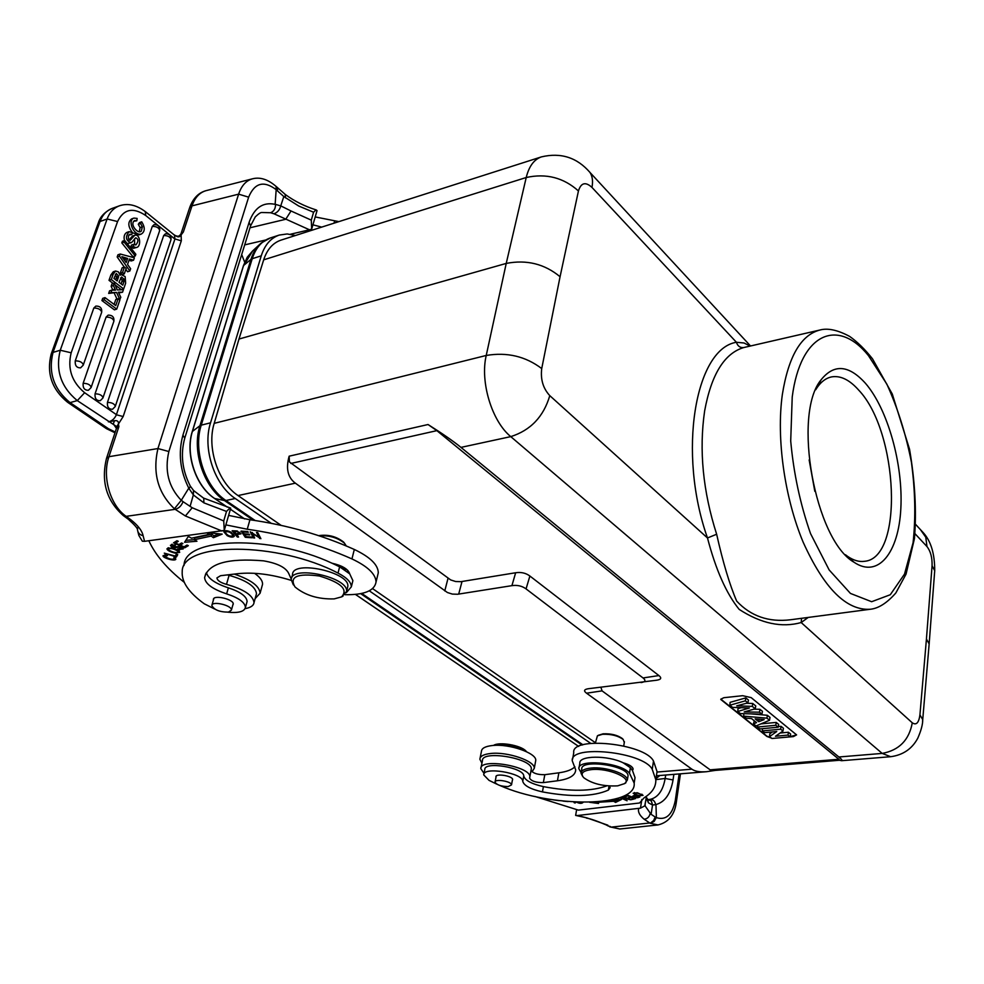 <?xml version="1.0" encoding="UTF-8"?>
<svg xmlns="http://www.w3.org/2000/svg" width="984" height="984" viewBox="0 0 984 984"><rect width="100%" height="100%" fill="white"/><g stroke="black" fill="none" stroke-linecap="round" stroke-linejoin="round"><path stroke-width="1.48" d="M809.155 459.922L814.814 491.299M865.44 383.28C887.789 409.086 903.226 464.399 900.84 508.482C898.687 552.737 878.208 578.764 853.977 562.208C814.912 539.933 792.255 414.313 821.086 379.799C833.989 363.723 848.774 364.879 865.44 383.28M317.045 210.588L315.975 209.863L313.588 212.237L311.288 220.145L311.682 229.1L317.045 210.588M280.748 205.865L291.018 210.982L285.741 219.272L249.998 227.784M273.983 213.786L270.588 212.741C273.86 211.462 275.52 208.682 275.557 204.364L280.723 205.927C279.739 209.863 277.476 212.482 273.995 213.786L309.505 229.801L290.415 234.241M124.439 267.033L122.533 272.543L124.291 273.884L126.198 268.386L124.439 267.033L122.151 267.796L120.245 273.294L122.533 272.543M124.291 273.884L122.447 274.487M121.733 274.438L120.245 273.294M133.627 221.302L136.825 220.785L134.587 220.539C129.236 224.352 137.785 233.626 140.577 231.597L139.654 231.72M140.097 227.587L142.373 226.8L140.564 223.516L138.289 224.303L140.097 227.587L139.297 231.683M140.564 223.516L141.733 221.818L139.457 222.605L138.289 224.303M141.733 221.818C145.226 227.562 145.066 231.658 141.253 234.094C133.418 235.939 127.293 220.244 133.935 218.091L137.12 218.399L136.825 220.785M133.935 218.091L131.659 218.891C127.748 221.929 127.92 226.382 132.176 232.224M131.868 242.298L131.007 242.777C125.731 240.6 125.103 236.886 129.125 231.634L138.978 234.881L141.253 234.094M141.339 231.142L142.373 226.8M115.337 274.548L116.53 276.775L115.731 279.813M118.683 276.073L116.284 273.454L113.923 278.435L117.244 280.957L118.695 276.073L116.543 276.775M120.589 277.931L122.151 280.059L121.278 284.019M122.151 280.059L124.304 279.358L121.487 277.008L118.99 282.273L122.791 285.163L124.205 280.969L122.053 281.67M124.205 280.969L124.304 279.358M113.172 283.478L109.015 280.329L111.315 279.567L113.172 274.241L115.546 271.03L118.351 271.842L120.11 275.212L121.13 274.548L125.153 276.565L125.645 283.232L123.676 288.939L121.376 289.677L115.116 284.942M111.315 279.567L123.676 288.939M109.015 280.329L110.872 274.991L113.246 271.793L115.546 271.03M132.397 232.384L131.831 234.512L128.904 234.992M131.831 234.512L129.925 234.18L128.474 235.852L128.437 238.94L130.06 240.367L134.783 235.262C140.122 233.417 141.462 246.517 136.727 247.402L133.43 248.312L136.727 247.402M134.783 235.262L132.496 236.037L129.002 239.973M135.718 247.537L133.111 246.492L133.652 244.352L131.364 245.127L130.823 247.255L133.111 246.492M130.823 247.255L133.43 248.312M133.652 244.352L135.878 244.942C138.609 241.387 138.56 238.989 135.706 237.771L131.856 242.273M134.574 238.792L134.624 244.856M129.125 231.634L126.838 232.421C124.341 233.934 123.553 236.64 124.464 240.539M127.182 243.528L131.007 242.777M124.71 240.465L124.119 242.138L135.275 255.963L135.853 254.266L124.71 240.465L122.422 241.24L121.831 242.925L124.119 242.138M135.275 255.963L132.988 256.726L121.831 242.925M113.443 285.581L115.079 289.185L112.779 289.923L111.143 286.319L113.443 285.581L114.304 283.109L117.33 289.936L123.418 289.69L122.545 292.211L118.375 292.223L120.811 297.266L119.581 299.874M110.971 292.678L116.567 292.433L108.67 293.416L110.971 292.678L111.868 290.096L115.534 290.145L115.079 289.185M116.567 292.433L119.95 299.763M111.868 290.096L109.568 290.833L108.67 293.416M114.304 283.109L111.991 283.859L111.143 286.319M122.545 292.211L118.72 292.949M117.01 299.124L114.267 293.171M118.105 298.767L115.743 305.63L105.017 297.623L104.242 299.837L116.727 309.124L119.839 300.071L118.105 298.767L115.805 299.505L114.107 304.413M105.017 297.623L102.705 298.361L101.93 300.563L104.242 299.837M116.727 309.124L114.415 309.849L101.93 300.563M170.933 239.899L171.032 239.604C171.339 235.643 169.469 233.725 165.435 233.811L163.676 235.57L107.44 402.419C107.059 407.019 108.744 409.295 112.508 409.27L115.239 406.527M159.593 230.81L159.691 230.514C159.998 226.517 158.117 224.561 154.033 224.66L152.274 226.418L95.054 393.846C94.673 398.483 96.395 400.783 100.208 400.734L102.926 398.003M113.812 321.436L113.91 321.153C114.279 317.106 112.36 315.101 108.178 315.114L106.087 317.106L83.136 383.329C82.754 388.016 84.513 390.341 88.4 390.279L91.094 387.561M101.598 312.457L101.696 312.174C102.078 308.078 100.134 306.036 95.891 306.073L93.8 308.053L75.251 360.857C74.87 365.593 76.654 367.918 80.602 367.844L83.222 365.175M123.344 258.558L125.46 259.186L124.906 260.772M127.612 258.46L121.856 256.676L126.186 262.568L127.612 258.46L125.46 259.186M127.551 264.45L129.433 259.001L133.566 260.207L134.39 257.796L120.233 254.02L119.47 256.197L129.839 271.006L130.626 268.718L127.551 264.45M120.233 254.02L117.932 254.794L117.182 256.972L119.47 256.197M133.566 260.207L131.266 260.969L128.99 260.305M129.839 271.006L127.551 271.756L125.854 269.345M117.182 256.972L124.279 267.094M275.557 204.364L275.151 204.352C262.999 201.757 254.303 207.772 249.075 222.421L250.612 225.803L255.274 216.91C258.497 213.811 260.698 212.335 261.867 212.507L270.588 212.741M125.017 516.698L127.723 517.473L126.173 516.354L123.381 515.653C106.53 500.721 100.897 481.631 106.506 458.372L108.941 456.699L157.932 448.544L168.854 451.533L248.644 197.157C254.61 182.852 263.773 180.343 276.147 189.629M183.024 501.656L181.327 500.229L174.426 508.765L175.177 509.318C178.83 508.371 181.437 505.813 183.024 501.656L192.188 507.744L223.737 520.942L224.254 530.438L230.711 508.174L230.035 507.892L226.505 511.434L223.737 520.942M106.641 457.954L116.456 428.384L118.88 426.662L118.437 423.993L116.702 426.613L118.88 426.662L108.941 456.699C101.856 476.699 110.294 505.604 126.173 516.354L175.177 509.318L185.398 515.973L192.188 507.744M193.479 490.672L193.356 494.903L188.768 488.175L181.327 500.229M190.084 506.428L193.344 494.927L203.885 502.861L203.762 498.162L230.244 507.953M189.039 488.814L190.33 486.194C182.188 470.266 180.33 454.264 184.758 438.163L184.611 438.643M203.479 498.039L193.614 490.573L190.306 486.121M262.076 586.034L262.531 584.348C262.753 580.904 260.096 577.227 254.561 573.303M234.278 574.09C250.92 579.736 259.53 586.107 260.096 593.217L255.114 598.666M175.447 558.076L174.598 558.199M174.082 557.116L174.451 558.691C171.929 559.896 168.621 559.01 164.512 556.022L167.44 555.579L167.218 554.951L163.123 555.64C161.696 557.62 175.607 561.95 175.853 559.01L173.885 557.805M346.614 569.33L344.941 569.896M352.407 582.553L352.887 580.646L349.714 573.869C348.287 569.183 342.371 565.628 331.977 563.192C270.895 534.533 183.811 536.969 184.033 565.505M228.448 612.122C219.653 612.109 214.118 609.908 211.831 605.504C211.855 600.535 232.359 605.406 231.388 610.141L228.448 612.122M213.417 599.994L213.38 599.477C213.417 594.385 234.241 599.342 233.233 604.188L232.802 605.111M291.264 579.109L289.173 574.471C286.676 567.891 278.128 563.352 263.54 560.843C227.882 557.891 208.239 563.463 204.611 577.559L204.611 577.596C205.164 583.758 212.507 589.182 226.652 593.856C238.718 597.854 244.979 602.393 245.434 607.448C244.327 611.63 238.485 613.216 227.907 612.196M349.714 573.869L339.628 566.809L331.977 563.192M214.635 609.01L204.278 603.795C188.83 592.626 181.474 581.888 182.212 571.593C181.622 541.569 277.734 541.434 338.029 573.094C346.86 577.669 351.3 582.257 351.337 586.858L346.331 592.688M635.369 795.306L638.37 796.413M638.309 796.806L636.722 797.372L633.819 796.437L635.307 795.699M633.143 793.215L638.936 795.81L643.081 795.33L637.324 792.76L633.143 793.239M633.967 795.478L633.819 796.437M634.311 795.33L632.626 796.24L637.571 797.778L639.858 796.966L634.372 794.949M637.571 797.778L637.681 797.065M617.681 785.847L624.569 783.621C632.958 778.344 608.358 767.741 591.679 769.586C582.737 770.706 580.08 773.399 583.709 777.668C592.171 783.83 603.487 786.56 617.681 785.847M624.865 783.436L627.361 780.017C627.853 773.965 605.467 766.499 591.212 768.037C584.57 768.713 581.187 770.472 581.052 773.276L582.639 776.364M627.841 777.016L628.026 775.884C628.751 765.601 580.179 758.578 581.765 769.168L581.249 772.182M508.15 786.585C501.127 786.45 496.748 784.961 495.026 782.132C494.608 778.492 511.877 781.382 511.495 784.9L508.15 786.585M495.998 777.176L495.936 776.794C495.506 773.067 513.045 776.007 512.652 779.599L512.381 780.287M496.76 784.137L489.023 780.361L483.747 774.925C482.726 766.315 523.23 772.969 522.75 781.333C524.005 785.675 530.573 789.193 542.442 791.899C571.606 797.286 593.573 796.683 608.358 790.091L610.141 787.667L609.477 786.031M581.113 772.649L578.887 768.725C577.067 758.566 621.445 762.428 629.477 773.215L634.163 783.092C637.152 807.643 550.757 808.159 499.872 785.49M606.943 785.81C591.679 791.431 570.499 791.702 543.402 786.622C531.544 783.916 525.001 780.386 523.746 776.019C524.238 767.606 483.808 760.964 484.804 769.623L483.907 774.088M634.385 781.69L635.024 777.631L632.503 770.57L630.363 767.704L623.192 762.821C607.608 755.072 578.531 755.466 579.834 763.252L579.096 767.483M581.925 802.304L577.374 802.046M576.415 802.095C579.514 803.608 581.728 803.719 583.045 802.427L583.045 802.317M550.068 799.402L545.21 798.565M545.148 798.934L551.163 799.549M557.805 800.484L554.939 800.103M553.562 799.906L559.072 800.644M573.82 801.997L574.299 802.833L574.435 802.021M574.299 802.833L575.369 802.919L574.877 802.046M566.772 801.468L563.033 801.099M561.286 800.705L568.1 801.579M625.172 796.696L628.013 795.835L630.744 796.929L628.186 797.704L629.12 798.086L631.679 797.311L634.126 798.307L631.396 799.131L632.331 799.5L635.689 798.504L627.681 795.256L624.237 796.314L625.172 796.696L625.295 795.995M629.12 798.086L629.231 797.397M632.331 799.5L632.441 798.811M618.641 799.426L615.849 800.816L613.918 799.709L612.011 799.918M589.576 802.28L598.567 803.497L597.239 801.899M597.165 802.354L613.659 801.284L615.59 802.403L615.849 800.816M613.918 799.709L613.659 801.284M615.59 802.403L621.519 799.451L613.954 799.377M611.371 799.967L612.023 799.832M611.95 800.299L606.722 800.816M619.969 797.594L627.103 800.779L621.863 797.999L631.101 799.844L622.958 796.634L628.911 798.86M628.85 799.279L620.633 797.347M641.728 794.752L641.949 795.134C640.473 795.958 638.013 795.527 634.557 793.842L634.262 793.411C635.959 792.649 638.444 793.092 641.728 794.752L641.814 794.199M526.538 751.714L525.96 751.038C520.905 745.257 499.072 741.481 493.525 745.429M525.53 751.247C515.911 745.811 505.616 743.855 494.644 745.368M535.53 761.628L535.751 760.411C536.711 753.067 508.962 743.486 492.283 745.54C485.296 746.327 481.693 748.258 481.447 751.333L480.106 758.037M481.939 763.227L479.86 759.217C480.094 756.167 483.71 754.261 490.708 753.486C507.412 751.493 535.234 761.038 534.287 768.319L532.012 771.764M484.042 773.412L480.832 768.676C479.577 757.705 531.016 766.302 529.822 776.88L529.589 778.209C531.557 781.222 536.145 782.686 543.352 782.612L557.436 780.779C569.342 779.094 575.431 775.454 575.702 769.857L572.307 760.927C569.33 744.175 643.61 751.801 652.232 769.316L655.811 779.746C656.07 786.806 652.195 792.796 644.188 797.716L639.551 802.993L578.371 810.115L534.89 796.45M531.139 769.943L531.311 768.934C532.529 758.258 481.201 749.685 482.431 760.767L481.053 767.631M574.927 766.794C571.901 769.759 566.538 771.751 558.863 772.809L544.804 774.691C537.596 774.789 533.02 773.313 531.077 770.288M656.07 778.049L657.054 771.567L653.499 761.05C644.926 743.4 570.818 735.847 573.746 752.748L572.651 758.984M627.657 764.334L626.193 764.408M641.839 799.475L640.486 808.147L644.766 805.859L646.488 796.376M655.959 804.592L656.389 817.581L655.159 816.978L651.088 814.297L652.552 805.01L648.419 802.821L647.816 799.463M648.85 799.488L650.239 799.365C653.13 799.389 654.938 801.173 655.676 804.703L652.564 804.974L651.31 800.878L647.816 799.475L646.353 797.298M655.676 804.703L655.971 804.543C664.963 802.046 670.645 793.854 673.044 779.955L665.159 778.467L665.676 775.035M928.982 645.91L929.154 643.917L926.436 639.01L919.929 714.888L922.734 719.611L922.561 721.518M776.77 731.518L764.543 732.649L762.342 730.915L780.669 729.193L782.981 731.051L775.478 736.241L788.024 735.097L790.177 736.831L771.936 738.492L769.549 736.61L776.77 731.518M769.549 736.61L769.771 733.806L772.44 731.911M790.177 736.831L790.644 734.064L788.393 732.244L788.024 735.097M780.164 733.006L788.393 732.244M782.981 731.051L783.436 728.246L781.05 726.327L780.669 729.193M762.342 730.915L762.514 728.689M778.295 726.586L781.05 726.327M778.196 727.201L759.845 728.935L757.459 727.041L775.81 725.294L778.196 727.201L778.676 724.409L776.204 722.416L775.81 725.294M757.459 727.041L757.582 725.306M760.915 723.892L776.204 722.416M758.738 721.715L764.174 719.575L755.171 718.874L758.738 721.715L759.058 719.181M766.942 718.16L769.537 720.239L756.069 725.946L753.449 723.88L756.561 722.613L751.493 718.578L746.241 718.172L743.646 716.131L766.942 718.16L767.36 715.282L770.005 717.422L769.537 720.239M743.646 716.131L743.818 713.671M767.36 715.282L750.854 713.855M753.449 723.88L754.285 720.805M749.377 707.976L732.588 707.385L729.845 705.221L745.38 700.829L747.926 702.884L736.745 705.836L752.28 706.377L755.257 708.775L744.187 711.936L759.5 712.182L761.948 714.15L740.423 713.584L737.779 711.481L749.377 707.976M737.779 711.481L738.012 708.628L741.1 707.693M761.948 714.15L762.465 711.346L759.919 709.292L753.769 709.193M759.5 712.182L759.919 709.292M755.257 708.775L755.761 705.934L752.699 703.474L746.487 703.265M752.28 706.377L752.699 703.474M747.926 702.884L748.443 700.042L745.786 697.902L730.103 702.342L729.845 705.221M745.38 700.829L745.786 697.902M771.013 737.766L766.93 736.18L720.829 699.144M796.573 734.913L790.214 736.61M720.841 699.194L723.843 697.705L742.649 695.688L751.161 697.607L796.573 734.876L793.411 736.598L773.781 738.32M720.792 699.476L766.893 736.45L771.468 738.123M715.159 770.411L706.61 771.702C699.919 772.231 695.011 771.382 691.863 769.168L586.562 693.203C583.475 690.928 584.029 689.44 588.198 688.739L656.795 680.202C661.162 679.489 661.863 677.939 658.886 675.565L529.884 576.021C525.862 573.02 521.114 571.925 515.653 572.75L460.942 581.667L455.629 581.519L450.684 579.933L289.431 461.939L289.148 456.182L428.04 424.522L436.859 430.648L838.885 759.267L839.61 760.251L714.027 770.509L710.128 769.832L602.048 690.866L600.904 687.263M839.438 760.263L841.603 760.706C842.661 760.607 841.75 759.365 838.872 756.991L882.193 753.412C899.105 750.275 909.13 740.079 912.279 722.809C916.288 725.515 918.835 722.871 919.929 714.888M428.04 424.522C442.369 433.563 453.353 441.176 460.979 447.388L838.872 756.991M841.603 760.706L890.655 756.708L882.193 753.412L510.77 436.625C491.951 421.386 479.921 381.989 486.231 355.458L506.231 263.417C526.625 259.456 544.57 263.897 560.068 276.725L578.444 190.958C563.574 177.624 546.169 173.147 526.219 177.514C528.998 166.284 534.066 159.408 541.421 156.886C560.88 152.286 577.079 157.489 590.031 172.507L750.509 345.962M541.421 156.886L281.006 240.121C272.875 242.876 267.094 249.456 263.675 259.837L238.977 339.049L214.204 423.341L486.231 355.458C507.092 351.964 525.604 356.331 541.729 368.569L560.068 276.725M263.675 259.837L526.219 177.514L506.231 263.417L238.977 339.049M289.148 456.182C285.692 468.532 287.758 477.523 295.372 483.169L238.03 495.567C218.165 482.566 206.517 447.597 214.204 423.341M641.039 682.589C645.393 681.875 646.058 680.325 643.044 677.951L526.059 588.899C522.049 585.947 517.338 584.865 511.914 585.652L457.622 594.25L452.345 594.09L447.425 592.528L295.372 483.169M656.795 680.202L655.971 680.313M801.566 618.309L801.185 622.54L808.196 617.435M750.103 346.061L744.039 342.998L736.426 342.272L591.962 187.403C585.517 181.536 581.003 182.717 578.444 190.958M460.979 447.388L510.77 436.625C530.597 430.328 543.611 416.662 549.785 395.642L707.484 537.965C715.823 569.871 726.389 593.672 739.181 609.391C761.05 623.573 781.714 627.952 801.185 622.54L912.279 722.809M870.2 609.268L790.632 619.748C768.824 622.442 750.841 616.23 736.684 601.101C729.697 584.89 723.019 562.602 716.647 534.25L707.484 537.965C677.275 452.529 695.245 348.754 736.426 342.272C737.692 346.196 740.153 347.942 743.781 347.536L819.856 330.034C827.716 327.856 837.655 329.984 849.672 336.43C857.371 341.866 864.985 349.345 872.513 358.84L892.279 394.018L909.548 449.257C915.009 481.25 916.645 511.028 914.456 538.592L906.055 574.102L895.846 592.958C886.99 603.044 878.441 608.481 870.2 609.268C846.437 610.695 824.1 588.383 803.227 542.344C784.568 497.855 776.216 438.323 782.341 394.572C788.43 356.54 800.927 335.027 819.856 330.034M845.441 554.742L847.839 556.526C853.681 560.486 859.266 562.073 864.604 561.298C903.915 558.088 898.429 431.816 858.774 390.193C849.512 379.726 840.373 375.298 831.369 376.933C826.093 378.077 821.406 381.509 817.323 387.266L815.687 389.775M252.703 250.895L243.429 265.963M295.483 235.496L287.193 233.958L279.308 235.053C270.784 237.968 264.77 244.893 261.252 255.84L252.224 258.694C255.778 247.771 261.83 240.859 270.354 237.931L261.24 242.999C256.615 246.836 253.183 252.285 250.957 259.358L243.565 265.508L192.507 431.053C185.066 453.833 195.779 486.133 214.672 498.507L214.364 498.285M655.984 778.627L659.87 775.503M261.252 255.84L210.539 422.825C202.249 448.101 214.401 484.915 235.262 498.507L271.252 523.291M369.295 590.831L590.683 743.351M238.03 495.567L281.104 525.345M341.485 567.116L345.322 569.761M372.604 588.629L595.443 742.736M625.467 763.498L626.746 764.384M338.902 221.621L315.2 216.935M312.912 224.819L321.694 227.107M244.696 262.187L241.683 254.573M656.353 817.593L654.114 821.468L650.227 823.264L653.659 820.521L655.159 816.978M606.021 824.826L608.358 826.006M645.184 804.752L645.123 805.884L651.064 814.297M650.141 813.608C649.329 816.954 647.337 818.823 644.163 819.229L649.735 822.981L611.396 827.101L619.772 828.995L658.025 824.936L650.227 823.264M576.636 809.66L575.64 815.404L577.436 815.539L640.486 808.147M632.503 770.57L633.13 769.07C632.675 766.671 629.366 764.593 623.192 762.821M595.394 743.006L597.423 735.798L602.528 734.285C611.199 733.978 618.087 735.712 623.167 739.488L624.299 742.453M623.253 739.574L622.491 738.676C617.731 735.134 611.285 733.51 603.155 733.806L598.223 735.331M334.191 598.887L341.509 596.907C348.484 589.539 341.091 582.565 319.296 575.984C297.23 573.118 289.112 576.759 294.966 586.907C305.151 595.357 318.226 599.354 334.191 598.887M341.94 596.698L346.565 591.482C348.914 577.178 290.846 564.644 291.202 579.576L293.367 584.89M347.389 588.174L347.807 586.489C350.181 572.122 292.199 559.601 292.531 574.594L291.633 577.952M318.668 535.653C327.955 534.263 336.233 536.378 343.514 541.987L344.732 543.5M319.283 535.849C329.222 535.222 337.598 537.658 344.425 543.168L346.282 545.948M246.775 602.651L247.095 601.482C246.652 596.39 240.403 591.851 228.362 587.829C215.287 583.573 207.968 578.469 206.382 572.54M182.778 548.039L181.855 548.223M172.102 544.878L171.474 544.423M175.459 544.89L170.417 545.333C171.61 547.584 174.279 548.162 178.399 547.092L178.633 546.329M179.789 549.318L183.221 548.937C183.049 544.779 173.528 548.137 171.831 545.751L175.3 545.431M181.732 548.531L182.052 547.498L181.732 548.629L177.661 548.851L179.605 549.945M178.399 547.092L181.757 548.469M177.341 554.521L175.939 554.853M176.419 557.005L177.747 554.644L176.32 554.189L175.263 556.058L164.279 553.143L176.419 557.005L176.96 555.173M168.94 550.117L168.375 549.121C170.171 547.965 173.245 548.58 177.637 550.978L178.288 552.012C176.234 553.119 173.123 552.479 168.94 550.117M179.297 551.384L178.424 551.532M168.572 548.506L167.92 547.904M175.213 553.168L179.691 552.356C179.223 550.646 176.456 549.17 171.388 547.94L166.96 548.764C167.108 550.327 169.863 551.803 175.213 553.168L175.373 552.614M252.113 533.217L260.895 538.691L257.722 532.565L256.517 532.43L259.013 537.252L250.207 531.766L253.429 537.891L254.635 538.014L252.322 532.479M259.604 538.543L260.034 537.018M259.013 537.252L259.419 535.825M253.429 537.891L253.823 536.477M242.999 531.237L242.814 531.926L248.3 532.295L247.808 531.557L241.08 531.102L245.299 537.301L245.643 536.096M245.299 537.301L252.199 537.781L251.707 537.055L246.037 536.661L244.795 533.869M244.598 534.558L249.727 534.915L249.235 534.177L244.106 533.832L242.814 531.926M180.257 545.161L182.889 543.549L181.56 542.971L178.94 544.582L175.484 543.057L178.288 541.323L176.96 540.733L173.541 542.848L184.758 547.817L188.325 545.665L186.997 545.074L184.07 546.858L180.257 545.161L180.761 543.451M175.484 543.057L176.013 541.323M184.758 547.817L185.275 546.12M211.769 534.201L194.832 537.879L194.278 539.736L211.216 536.071L213.405 537.694L213.958 535.825L211.769 534.201L211.216 536.071M218.94 533.795L213.958 535.825M194.303 539.65L185.804 540.351M207.046 532.984L208.94 534.386L191.499 538.187L188.35 536.415L184.574 542.27L196.96 541.237L194.278 539.736M213.405 537.694L222.187 534.14L208.866 532.75M208.94 534.386L209.407 532.799M237.501 531.065L237.316 531.692M233.995 531.557L237.39 531.704L239.629 533.426L235.828 533.795L234.192 530.843M232.187 530.782L237.341 537.018L238.534 537.055L236.64 533.82M236.443 534.533L241.006 533.881L236.996 530.979M236.972 530.954L232.175 530.77M237.341 537.018L237.636 535.985M225.176 532.024C228.276 530.991 230.908 532.196 233.085 535.64L233.06 535.763C229.985 536.821 227.341 535.628 225.127 532.184L225.557 530.696M225.25 531.754L224.635 530.893M227.12 535.603C230.834 537.473 233.269 537.608 234.426 536.034L231.105 532.209C227.206 530.339 224.77 530.204 223.811 531.778L227.12 535.603L227.316 534.939M256.086 595.16L256.492 593.672C255.545 586.403 246.406 580.289 229.075 575.345L227.439 574.89M291.215 580.375C271.645 574.299 253.897 572.061 237.968 573.66L220.576 575.702L216.923 577.903C217.267 580.498 220.465 582.651 226.505 584.361C243.884 589.293 253.06 595.369 254.032 602.589C253.614 605.64 250.637 607.657 245.102 608.629M377.548 575.849L378.299 572.762C378.102 564.779 370.107 557.005 354.314 549.466C321.94 534.964 287.143 525.062 249.936 519.749L228.62 515.395M225.865 524.878L247.255 529.232C284.56 534.583 319.456 544.484 351.952 558.924C367.795 566.44 375.827 574.164 376.036 582.085C374.498 590.794 364.166 595 345.052 594.693M184.205 582.294C167.071 568.703 155.275 554.853 148.842 540.757M137.871 531.557L138.855 535.444L142.348 541.212L144.55 541.323L224.254 530.438M276.984 187.255L277.685 191.093L276.172 189.678L275.139 204.315M276.135 189.678L276.11 186.603M174.475 235.151L174.931 239.014L116.407 414.707C114.71 418.631 112.041 421.004 108.375 421.853L114.575 420.721C117.416 420.316 118.695 421.41 118.437 423.993L123.172 416.539L116.383 414.768M114.525 420.697L113.32 423.846L116.444 428.421M116.419 414.658L84.636 392.727L77.293 400.611L116.702 426.613M181.204 240.797L174.955 238.94M173.762 234.573L176.038 235.988M176.062 236.012L174.894 235.287M180.736 234.167L181.118 234.918L183.344 232.003L180.884 233.971M180.859 233.995L180.441 234.61M176.111 236.025C178.202 237.427 179.863 237.058 181.118 234.918L181.327 240.76L123.172 416.539M277.685 191.093L283.822 196.542L280.723 205.927M313.588 212.237L298.742 206.037L283.822 196.566M285.606 197.895L285.065 194.291M311.682 229.1L309.505 229.801M265.545 240.035L244.696 244.881M868.392 355.556C837.901 317.574 800.373 332.826 792.218 397.044L790.706 440.955C793.621 473.206 800.226 504.066 810.509 533.537L829.155 569.945L850.447 593.426L871.639 601.716L890.286 594.73L904.505 574.115L913.078 542.725C915.796 517.609 915.243 490.758 911.418 462.173C905.809 433.796 897.605 407.77 886.83 384.104L868.392 355.556M118.351 277.808L116.186 278.509M113.172 274.241L110.872 274.991M129.039 240.01L131.253 239.26M107.44 402.419C111.77 402.444 114.39 403.723 115.325 406.257L171.032 239.604C170.281 236.824 167.821 235.471 163.676 235.57M95.054 393.846C99.421 393.871 102.078 395.162 103.013 397.745L159.691 230.514C158.928 227.685 156.456 226.32 152.274 226.418M83.136 383.329C87.551 383.354 90.233 384.67 91.18 387.302L113.91 321.153C113.037 318.422 110.429 317.082 106.087 317.106M75.251 360.857C79.692 360.87 82.385 362.21 83.32 364.904L101.696 312.174C100.811 309.394 98.179 308.029 93.8 308.053M250.44 226.357L184.758 438.163L182.926 435.137L249.075 222.421M137.489 529.712C137.821 532.824 139.691 534.829 143.111 535.714C142.09 530.757 138.092 525.518 131.093 519.97L127.994 519.011L123.873 516.01M137.76 527.658L137.477 529.601C137.612 528.334 134.648 524.952 128.572 519.466M347.5 571.802L347.844 570.449M339.628 566.809L338.029 573.094M543.402 786.622L542.442 791.899M523.746 776.019L522.75 781.333M629.477 773.215L630.363 767.704M609.034 785.995L608.358 790.091M544.804 774.691L543.352 782.612M557.436 780.779L558.863 772.809M652.232 769.316L653.499 761.05M650.239 799.365C658.075 797.446 663.044 790.472 665.159 778.467L655.836 779.635M673.868 774.371L673.044 779.955M436.859 430.648L290.821 463.464M710.128 769.832L838.885 759.267M549.785 395.642C543.094 388.397 540.4 379.369 541.729 368.569M586.981 169.211L589.908 172.335C592.466 176.247 593.155 181.277 591.962 187.403M448.015 578.321L444.768 590.941M458.692 594.115L462.013 581.519M515.653 572.75L511.914 585.652M526.059 588.899L529.884 576.021M658.886 675.565L643.044 677.951M586.562 693.203L602.048 690.866M656.98 772.059L691.863 769.168M934.554 572.799L934.714 570.732L932.069 565.702L926.436 639.01M932.069 565.702C932.303 557.633 930.606 551.249 926.977 546.551L925.784 537.227L920.446 529.638M926.977 546.551L914.997 533.709M743.781 347.536C724.396 353.305 711.346 374.437 704.642 410.906C698.923 450.143 702.92 491.25 716.647 534.25M210.539 422.825L201.24 425.149L252.224 258.694L250.957 259.358L199.937 425.703L192.384 431.459M235.262 498.507L225.926 500.512C205.066 487.018 192.925 450.426 201.24 425.149L199.937 425.703C191.683 450.82 203.725 487.142 224.475 500.548L214.672 498.507L227.329 507.129M230.416 509.22L244.659 518.937M355.495 594.422L578.666 746.438L355.445 594.422M255.127 520.487L225.926 500.512L224.475 500.548L253.232 520.216M360.685 593.672L582.097 745.048M361.755 593.45L582.934 744.79M334.609 221.056L334.007 223.183M679.157 773.941L675.245 800.705C672.33 814.912 666.033 820.558 656.353 817.643M608.321 826.056L610.375 826.523M675.245 800.705L676.328 802.218M607.878 825.195L586.735 817.839L575.886 815.465M638.678 808.565C637.792 811.935 639.612 815.49 644.163 819.229M586.735 817.839L577.436 815.539M648.419 802.821L646.34 797.975L644.827 805.662M228.362 587.829L226.652 593.856M204.611 577.596L205.742 573.709L204.611 577.559M177.637 550.978L177.846 550.265M233.06 535.763L233.516 534.164M229.075 575.345L226.505 584.361M354.314 549.466L351.952 558.924M249.936 519.749L247.255 529.232M144.55 541.323L143.111 535.714M226.505 511.434L203.885 502.861M185.398 515.973L221.941 531.003M131.093 519.97L127.723 517.473M182.926 435.137C178.055 452.972 180.01 470.659 188.793 488.175M181.253 500.303C168.547 487.018 164.414 470.758 168.854 451.533M206.369 190.576L206 190.675C199.543 192.544 194.881 197.6 192.003 205.865L189.58 207.931L181.081 233.552M248.644 197.157L238.62 194.155L192.003 205.865L183.344 232.003L180.958 233.885M174.414 508.765C157.907 492.984 152.409 472.91 157.932 448.544L238.62 194.155C241.424 185.792 245.988 180.687 252.322 178.854L206 190.675C198.51 192.729 193.098 198.313 189.74 207.44M67.957 402.517L106.026 428.372L108.523 428.766L70.049 402.616L67.576 402.259C51.82 389.32 46.359 373.243 51.193 354.019L53.025 352.407C48.068 372.407 53.739 389.135 70.049 402.616L77.293 400.611C60.996 387.081 55.313 370.279 60.258 350.23L71.168 352.801C67.293 368.668 71.783 381.976 84.636 392.727M115.239 432.025L108.523 428.766M71.168 352.801L117.576 221.535L107.121 218.989L100.036 221.498L98.203 223.282L51.352 353.588M100.036 221.498L53.025 352.407L60.258 350.23L107.121 218.989C109.593 212.347 113.664 207.968 119.322 205.853L112.262 208.374C106.592 210.502 102.52 214.869 100.036 221.498M117.576 221.535C123.676 208.989 133.074 206.997 145.767 215.558L174.918 239.038M145.238 211.548L145.767 215.558M291.018 210.982L311.288 220.145M120.06 274.893L121.13 274.548M260.096 593.217L262.531 584.348M164.906 554.73L164.512 556.022M174.795 557.547L174.451 558.691M231.388 610.141L233.208 603.684M211.966 605.025L213.823 598.555M352.887 580.646L351.337 586.858M624.569 783.621L625.836 782.821M628.026 775.884L627.361 780.017M496.207 776.118L495.1 781.788M512.578 779.217L511.495 784.9M634.163 783.092L635.024 777.631M642.072 794.334L641.949 795.134M634.409 792.538L634.262 793.411M525.96 751.038L526.44 751.665M535.751 760.411L534.287 768.319M529.822 776.88L531.311 768.934M655.811 779.746L657.054 771.567M929.154 643.942L922.734 719.611C922.771 724.421 921.11 730.62 917.777 738.209C912.045 748.898 902.992 755.06 890.655 756.708M656.414 775.786L706.61 771.702M929.154 643.844L934.714 570.732C934.763 554.066 931.048 541.495 923.582 533.033L915.698 524.497M243.442 265.655L247.23 257.242L252.679 250.871M192.384 431.189L243.417 265.754M214.45 498.396C195.656 486.219 184.906 453.821 192.36 431.275M244.585 518.925L230.404 509.257M227.218 507.092L214.537 498.457M252.876 250.711L259.296 244.77M270.342 237.943L279.308 235.053M609.711 826.831L619.772 828.995M680.461 773.83L676.365 801.972C674.716 814.703 668.603 822.366 658.025 824.936M608.272 826.031L606.365 825.01M606.07 824.863C596.907 820.939 590.338 818.676 586.366 818.061M623.733 745.946L624.422 741.739M622.491 738.676L623.167 739.488M341.509 596.907L343.01 596.181M346.565 591.482L347.807 586.489M343.514 541.987L344.425 543.168M341.694 566.304L341.337 567.707M247.095 601.482L245.434 607.448M172.274 544.3L171.831 545.751M181.732 548.629L182.077 547.51M168.805 547.744L168.375 549.121M178.645 550.794L178.288 552.012M239.961 532.233L239.629 533.426M233.516 534.152L233.085 535.64M256.492 593.672L254.032 602.589M378.299 572.762L376.036 582.085M276.184 186.48L285.397 194.549M276.172 186.505C268.005 179.359 260.059 176.8 252.322 178.854M106.42 428.643L114.993 432.776M119.322 205.853C127.797 202.95 136.555 204.943 145.595 211.831L174.291 235.004M98.363 222.815C100.27 216.566 104.907 211.745 112.262 208.374M176.111 235.791C177.883 236.64 179.297 236.258 180.355 234.659M285.385 194.537C294.327 201.142 304.634 206.283 316.319 209.986M847.839 556.526L853.977 562.208M817.323 387.266L821.086 379.799"/></g></svg>
